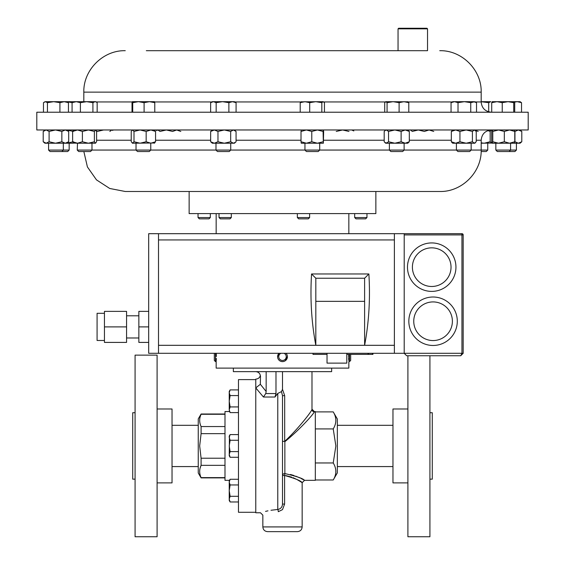 <?xml version="1.0" encoding="UTF-8"?>
<svg xmlns="http://www.w3.org/2000/svg" width="565" height="565" viewBox="0 0 565 565"><rect width="100%" height="100%" fill="white"/><g stroke="black" fill="none" stroke-linecap="round" stroke-linejoin="round"><path stroke-width="0.85" d="M319.698 150.071L318.229 151.533L306.421 151.533L304.952 150.071L319.698 150.071L319.698 143.22M404.123 150.071L389.377 150.071L390.846 151.533L402.654 151.533L404.123 150.071L404.123 143.22M394.306 143.22L385.704 143.22L384.991 142.606L388.289 143.22M150.77 143.22L150.77 150.071L149.301 151.533L137.493 151.533L136.024 150.071L150.756 150.071M61.86 151.533L63.322 150.071L48.583 150.071L50.045 151.533L67.694 151.533L69.156 150.071L69.156 143.22M63.322 143.22L63.322 150.071L69.156 150.071M230.732 150.071L229.263 151.533L217.454 151.533L215.985 150.071L230.732 150.071L230.732 143.22M516.417 150.071L514.955 151.533L497.306 151.533L495.844 150.071L516.417 150.071L516.417 143.22M520.09 129.971L521.792 131.447L518.366 129.971L514.941 131.447L514.941 141.744L518.366 143.22L521.792 141.744L520.09 143.22L492.172 143.22L492.765 141.744L498.549 143.22L504.326 141.744L509.552 143.22L514.779 141.744L514.221 143.22M481.182 150.071L487.757 150.071L487.757 143.22M481.154 151.533L486.296 151.533L487.757 150.071M433.065 345.469A24.231 24.231 0 0 1 408.834 321.238A24.231 24.231 0 0 1 433.065 297.006A24.231 24.231 0 0 1 457.297 321.238A24.231 24.231 0 0 1 433.065 345.469A24.231 24.231 0 0 1 408.834 321.238A24.231 24.231 0 0 1 433.065 297.006M431.716 291.392A24.231 24.231 0 0 1 407.485 267.16A24.231 24.231 0 0 1 431.716 242.929A24.231 24.231 0 0 1 455.948 267.16A24.231 24.231 0 0 1 431.716 291.392A24.231 24.231 0 0 1 407.485 267.16A24.231 24.231 0 0 1 431.716 242.929M346.804 353.302L346.804 363.125L327.029 363.125L327.029 353.302M126.567 337.983L138.856 337.983M126.567 315.8L138.856 315.8M104.454 340.476L97.081 340.476L97.081 313.307L104.454 313.307M286.264 353.542L286.045 353.302A4.916 4.916 0 0 1 287.408 356.501L285.297 360.745M277.592 356.903L278.955 353.302A4.916 4.916 0 0 0 282.705 361.614A4.916 4.916 0 0 0 287.408 356.501M280.911 353.302A3.757 3.757 0 0 0 282.655 360.456A3.757 3.757 0 0 0 284.089 353.302M348.654 356.805L348.697 354.382M349.509 354.382L349.509 361.614L350.667 360.456L350.667 354.382M216.254 353.302L216.346 356.48M214.333 353.302L214.333 360.456L215.491 361.614L215.491 353.302M429.923 479.155L432.282 479.155L432.282 412.718L429.923 412.718M407.902 355.752L407.902 536.75L429.923 536.75L429.923 355.752M407.902 482.891L392.965 482.891L392.965 408.989L407.902 408.989M284.605 475.469L282.5 475.469A2.359 1.893 180 0 1 284.859 473.576C296.66 476.323 303.214 478.583 304.514 480.335C303.25 478.597 296.696 476.337 284.859 473.576L284.605 475.469C295.396 478.527 301.244 480.935 302.155 482.694C301.223 480.928 295.368 478.52 284.605 475.469L284.605 504.065L282.5 509.63L278.291 511.699C258.205 515.732 258.205 515.732 278.291 511.699A2.359 0.501 85.9 0 0 277.782 509.461C255.366 513.331 255.366 513.331 277.782 509.461L270.988 510.266M267.958 510.838L265.543 511.382M255.768 371.643C258.615 371.94 260.183 373.514 260.486 376.361L260.338 384.285L266.157 391.467L265.748 393.565L275.988 393.565L274.993 397.018L263.438 397.018L255.768 387.901L255.768 512.773L260.486 512.773L262.845 515.132L262.845 526.919L302.155 526.919C301.88 529.786 300.305 531.361 297.437 531.637L267.563 531.637C264.695 531.361 263.12 529.786 262.845 526.919M281.476 391.594L277.782 393.417L277.782 509.461C280.72 508.903 282.288 507.102 282.5 504.065L282.5 395.662L281.476 391.594L282.5 389.334L284.682 395.662L282.5 395.662M303.476 479.763L304.514 480.335L315.327 480.335L315.327 411.539L314.345 411.829C313.18 414.668 298.588 430.685 284.859 441.675L284.859 473.576M285.897 475.617L291.568 477.079M293.065 477.665L297.056 479.586M297.07 479.593L300.757 481.783M300.848 481.839L302.155 482.694L302.155 526.919M333.23 479.982L337.34 472.87L337.34 419.011L333.23 411.892C336.691 417.556 336.691 423.227 333.23 428.92L335.864 445.94L333.23 462.961C336.691 468.625 336.691 474.296 333.23 479.982L315.327 479.982M331.641 368.105L331.641 371.643L233.359 371.643L233.359 368.105M200.081 417.154L201.091 413.997L198.251 418.912L198.251 472.969L201.091 477.877L224.99 477.877M224.99 414.265L201.091 414.265C199.212 418.333 199.212 422.429 201.091 426.547L201.091 433.652L199.671 445.94L201.091 458.222L224.99 458.222M229.496 480.335L224.99 480.335L224.99 411.539L229.496 411.539M255.768 512.278L238.472 512.278L238.472 379.602L255.768 379.602M135.077 412.718L132.719 412.718L132.719 479.155L135.077 479.155M135.077 445.94L135.077 536.75L157.098 536.75L157.098 355.131L135.077 355.131L135.077 445.94M157.098 408.989L172.035 408.989L172.035 482.891L157.098 482.891M298.694 218.853L297.345 217.553L309.627 217.553L309.627 213.605M298.645 218.853L308.328 218.853L309.627 217.553M231.311 217.553L230.012 218.853L220.322 218.853L219.022 217.553L231.311 217.553L231.311 213.605M375.866 191.493L375.866 213.605L189.134 213.605L189.134 191.493L348.52 191.493M349.509 361.614L348.838 361.614L348.838 368.105L216.162 368.105L216.169 361.522M216.197 361.077L216.317 358.443M282.5 361.614L281.568 361.529M83.846 151.533L87.406 166.929L96.481 179.875L109.737 188.477L125.253 191.493L439.747 191.493C461.895 192.065 481.754 172.198 481.182 150.057L481.182 140.233C481.79 133.997 485.208 130.579 491.444 129.971L491.896 130.466M36.803 129.971L528.197 129.971L528.197 112.223L36.803 112.223L36.803 129.971M398.05 28.836L398.636 28.25L426.942 28.25L427.528 28.836L398.05 28.836L398.05 50.695M427.528 28.836L427.528 50.695L400.02 50.695M427.528 50.695L146.321 50.695M366.96 217.553L365.661 218.853L355.978 218.853L354.679 217.553L366.96 217.553L366.96 213.605M210.321 217.553L209.022 218.853L199.339 218.853L198.04 217.553L210.321 217.553L210.321 213.605M471.154 150.071L456.414 150.071L457.876 151.533L469.692 151.533L471.154 150.071L471.154 143.22M91.982 150.071L90.52 151.533L78.705 151.533L77.243 150.071L91.982 150.071L91.982 143.22M77.243 150.071L77.511 143.22L73.394 143.072M321.824 112.223L321.824 102.675L323.138 101.686L324.444 102.675L324.444 112.223M309.705 112.223L309.705 102.675L315.764 101.686L321.824 102.675M300.206 112.223L300.206 102.675L304.952 101.686L309.705 102.675M301.512 101.686L300.206 102.675M323.138 101.686L301.039 101.827M311.774 131.447L317.431 129.971L323.081 131.447L323.364 143.22L301.279 143.22L301.011 141.744L306.392 143.22L311.774 141.744L311.774 131.447L306.392 129.971L301.011 131.447L301.011 141.744M401.115 131.447L405.211 129.971L409.314 131.447L409.314 141.744L407.796 143.22L394.836 143.22L401.115 141.744L401.115 131.447L394.836 129.971L388.55 131.447L388.55 141.744L394.836 143.22M385.704 129.971L384.186 131.447L384.186 141.744L384.991 142.606M386.368 143.22L388.55 141.744M384.991 130.579L386.368 129.971L388.55 131.447M409.314 141.744L405.211 143.22L401.115 141.744M409.314 131.447L407.796 129.971M144.096 112.223L144.096 102.675L149.435 101.686L154.775 102.675L154.429 101.686M154.775 112.223L154.775 102.675M132.719 112.223L132.719 102.675L138.404 101.686L144.096 102.675M132.019 112.223L132.019 102.675L132.365 101.686L132.719 102.675M132.351 101.686L154.464 101.693M154.711 142.987L132.351 143.22L133.997 141.744L140.078 143.22L146.158 141.744L150.862 143.22L155.566 141.744L154.181 143.22M73.104 142.719L72.829 143.22L65.272 143.22L68.697 141.744L67.002 143.22L55.476 143.22L61.846 141.744L65.272 143.22M67.073 143.157L73.344 141.744M67.073 130.035L73.344 131.447M73.104 130.466L72.829 129.971M217.97 131.447L224.326 129.971L230.675 131.447L230.675 141.744L233.373 143.22L235.548 142.232L234.404 143.22L212.313 143.22L210.653 141.744L214.312 143.22L217.97 141.744L217.97 131.447L214.312 129.971L210.653 131.447L210.653 141.744M212.313 129.971L210.653 131.447M230.675 141.744L224.326 143.22L217.97 141.744M235.548 142.232L236.064 141.744L236.064 131.447L233.373 129.971L230.675 131.447M514.715 112.223L514.715 102.675L514.228 101.686L520.09 101.686L521.53 102.675L517.272 101.686L514.538 102.11M513.74 102.675L514.228 101.686L507.992 101.686L513.74 102.675L513.74 112.223M502.243 102.675L507.992 101.686L496.981 101.686L502.243 102.675L502.243 112.223M491.712 102.675L496.981 101.686L492.172 101.686L491.712 102.675L491.712 112.223M301.286 129.971L301.011 131.447M323.081 141.744L317.431 143.22L311.774 141.744M323.364 143.22L323.639 131.447L323.364 129.971L323.081 131.447M408.785 112.223L408.785 102.675L407.605 101.686M399.102 112.223L399.102 102.675L403.947 101.686L408.785 102.675M387.067 112.223L387.067 102.675L393.085 101.686L399.102 102.675M384.716 112.223L384.716 102.675L385.895 101.686L387.067 102.675M385.514 101.799L385.895 101.686L385.514 101.799M407.986 101.799L385.895 101.686M481.182 142.832L484.17 143.22L490.159 141.744L491.607 143.072L481.182 143.22M487.948 130.586L490.159 131.447L490.159 141.744M491.607 143.072L491.896 142.719M490.159 131.447L491.268 129.971M475.073 130.176L478.174 131.447M59.925 102.675L64.177 101.686L68.436 102.675L67.002 101.686L53.682 101.686L59.925 102.675L59.925 112.223M68.436 112.223L68.436 102.675M47.439 102.675L53.682 101.686L45.454 101.686L47.439 102.675L47.439 112.223M43.47 112.223L43.47 102.675L45.454 101.686L44.331 102.018M66.564 101.686L72.313 102.675L72.8 101.686L73.055 101.975M72.864 101.7L67.002 101.686M410.289 130.204L410.819 129.971L412.203 131.447L418.284 129.971L424.364 131.447L429.068 129.971L433.772 131.447M156.491 130.579L157.868 129.971L160.05 131.447L166.336 129.971L172.615 131.447L176.711 129.971L180.814 131.447M284.428 361.219L283.489 361.515M283.785 361.445L284.386 361.24M348.662 357.68L348.76 360.456M238.472 501.974L230.11 501.974L229.235 499.17M229.475 493.527L229.235 490.625L230.11 484.947L229.235 482.115L230.11 479.275L238.472 479.275M238.472 451.612L230.11 451.612L229.235 445.94L230.11 440.262L229.235 437.43L230.11 434.591L238.472 434.591M238.472 440.262L230.11 440.262M238.472 457.29L230.11 457.29L229.235 454.451L230.11 451.612M229.439 436.088L229.235 455.764L230.11 457.29M230.11 434.591L229.235 436.109L229.235 437.43M238.472 395.578L230.11 395.578L229.235 392.746L230.11 389.907L238.472 389.907M238.472 406.927L230.11 406.927L229.235 401.256L230.11 395.578M238.472 412.605L230.11 412.605L229.235 409.766L230.11 406.927M229.319 410.628L230.11 412.605M229.235 409.766L229.235 391.425L230.11 389.907M238.472 496.296L230.11 496.296L229.235 490.625L229.235 499.135L230.11 496.296M238.472 484.947L230.11 484.947M230.11 479.275L229.235 480.794L229.235 490.625M229.235 499.135L229.235 500.449L230.11 501.974M200.137 474.946L199.996 474.346M200.081 468.223L201.091 465.334C199.212 469.402 199.212 473.498 201.091 477.616L224.99 477.616M224.99 465.334L201.091 465.334L201.091 458.222M224.99 433.652L201.091 433.652M201.091 426.547L224.99 426.547M229.256 402.209L229.235 401.256M260.38 375.372C259.723 377.702 258.184 378.945 255.768 379.108L255.768 387.901L260.338 384.285M263.438 397.018L265.748 393.565M284.682 395.662L284.682 441.378C297.529 429.492 310.842 412.598 311.986 409.484A2.359 2.338 180 0 0 314.345 411.829M284.682 441.378L282.5 441.378L284.682 441.378M311.986 409.484L311.986 371.643M282.5 389.334L282.5 371.643M275.988 393.565L275.988 371.643M277.782 393.417L274.993 397.018M266.157 391.467L266.157 371.643M302.932 479.473L301.018 478.484M299.916 477.948L295.686 476.125M294.097 475.546L290.445 474.473M284.605 504.065L282.5 504.065M333.23 462.961L315.327 462.961M333.23 428.92L315.327 428.92M333.23 411.892L315.327 411.892M96.325 130.833L97.385 131.447L103.614 129.971M109.836 131.447L111.757 129.971L112.802 130.43M336.253 131.447L342.602 129.971L348.958 131.447M351.656 129.971L353.831 130.953M313.003 353.302L313.003 354.382L327.029 354.382M346.804 354.382L372.935 354.382L372.935 353.302M368.041 353.302L368.041 354.382M126.567 326.895L126.567 342.411L104.454 342.411L104.454 326.895L126.567 326.895L126.567 311.372L104.454 311.372L104.454 326.895M148.68 326.895L138.856 326.895L138.856 311.372L148.68 311.372M138.856 326.895L138.856 342.411L148.68 342.411M394.384 233.691L148.68 233.691L148.68 353.302L158.511 353.302L158.511 345.307L315.821 345.307C311.477 322.332 310.058 298.56 311.555 273.976L368.874 273.976L364.609 278.241L315.821 278.241L315.821 301.357L364.609 301.357L364.609 345.307L394.384 345.307L394.384 233.691L404.208 233.691L404.208 353.302L406.666 355.752L460.722 355.752L463.18 353.302L460.722 355.752L461.951 353.302L463.18 353.302L463.18 234.92L404.208 234.92M364.609 278.241L364.609 301.357M368.874 273.976C370.372 298.56 368.952 322.332 364.609 345.307L315.821 345.307L315.821 301.357M311.555 273.976L315.821 278.241M158.511 353.302L394.384 353.302L394.384 345.307M158.511 233.691L158.511 239.941L394.384 239.941M158.511 345.307L158.511 239.941M394.384 353.302L404.208 353.302L406.666 355.752M404.208 233.691L461.951 233.691A1.229 1.229 0 0 1 463.18 234.92A1.229 1.229 0 0 0 461.951 233.691L461.951 353.302L404.208 353.302M234.404 101.686L222.518 101.686L228.874 102.675L232.476 101.686L236.078 102.675L234.404 101.686M213.401 101.686L212.313 101.686L210.639 102.675L213.401 101.686L222.518 101.686L216.162 102.675L213.401 101.686M236.078 112.223L236.078 102.675M210.639 112.223L210.639 102.675M216.162 112.223L216.162 102.675M228.874 112.223L228.874 102.675M481.182 101.728L488.697 102.675L490.808 101.686L481.182 101.686M488.697 111.842L488.697 102.675M132.351 129.971L131.228 131.447L131.228 141.744L132.613 143.22M132.613 129.971L133.997 131.447L140.078 129.971L146.158 131.447L150.862 129.971L155.566 131.447L154.181 129.971M155.566 131.447L155.566 141.744M146.158 131.447L146.158 141.744M133.997 131.447L133.997 141.744M492.172 129.971L491.656 131.447L491.656 141.744L492.172 143.22M492.207 129.971L492.765 131.447L498.549 129.971L504.326 131.447L509.552 129.971L514.779 131.447L514.779 141.744M514.221 129.971L514.779 131.447M492.765 131.447L492.765 141.744M504.326 131.447L504.326 141.744M475.363 142.754L474.826 143.22L466.174 143.22L472.404 141.744L474.318 143.22L476.231 141.744L476.231 131.447L474.318 129.971L472.404 131.447L472.404 141.744M466.174 143.22L455.637 143.22L459.945 141.744L466.174 143.22M452.198 142.754L451.329 141.744L455.637 143.22L452.735 143.22L452.198 142.754M452.735 129.971L451.329 131.447L455.637 129.971L459.945 131.447L466.174 129.971L472.404 131.447M451.329 131.447L451.329 141.744M459.945 131.447L459.945 141.744M46.153 143.22L44.91 143.22L43.208 141.744L46.153 143.22L49.106 141.744L55.476 143.22L46.153 143.22M44.91 129.971L43.208 131.447L46.153 129.971L49.106 131.447L55.476 129.971L61.846 131.447L65.272 129.971L68.697 131.447L67.002 129.971M68.697 131.447L68.697 141.744M61.846 131.447L61.846 141.744M49.106 131.447L49.106 141.744M43.208 131.447L43.208 141.744M96.325 102.067L95.662 101.686L76.233 101.686L80.385 102.675L86.65 101.686L92.921 102.675L95.033 101.686L96.325 102.067L97.152 102.675L97.152 112.223M73.563 101.686L76.233 101.686L72.073 102.675L73.563 101.686M92.921 112.223L92.921 102.675M72.073 112.223L72.073 102.675M80.385 112.223L80.385 102.675M454.528 101.686L452.735 101.686L451.047 102.675L454.528 101.686L458.017 102.675L464.388 101.686L454.528 101.686M464.388 101.686L473.632 101.686L476.521 102.675L474.826 101.686L470.751 102.675L464.388 101.686M451.047 112.223L451.047 102.675M458.017 112.223L458.017 102.675M470.751 112.223L470.751 102.675M476.521 112.223L476.521 102.675M95.662 129.971L94.383 131.447L88.394 129.971L82.398 131.447L82.398 141.744L77.511 143.22L72.624 141.744L73.733 143.22M95.492 143.22L88.394 143.22L94.383 141.744L95.492 143.22L96.601 141.744L96.601 131.447L95.492 129.971M82.398 141.744L88.394 143.22L77.511 143.22M82.398 131.447L77.511 129.971L72.624 131.447L72.624 141.744M73.733 129.971L72.624 131.447M94.383 131.447L94.383 141.744M521.53 112.223L521.53 102.675M521.792 131.447L521.792 141.744M433.065 301.922A19.316 19.316 0 0 0 413.75 321.238A19.316 19.316 0 0 0 433.065 340.554A19.316 19.316 0 0 0 452.388 321.238A19.316 19.316 0 0 0 433.065 301.922M431.716 247.844A19.316 19.316 0 0 0 412.401 267.16A19.316 19.316 0 0 0 431.716 286.483A19.316 19.316 0 0 0 451.032 267.16A19.316 19.316 0 0 0 431.716 247.844M236.064 140.233L301.011 140.233M323.639 140.233L384.186 140.233M409.314 140.233L451.329 140.233M476.231 140.233L481.182 140.233M91.982 150.057L136.024 150.057M150.77 150.057L215.985 150.057M230.732 150.057L304.952 150.057M96.601 140.233L131.228 140.233M155.566 140.233L210.653 140.233M439.747 50.695C461.888 50.13 481.754 69.989 481.182 92.13L83.818 92.13L83.818 101.686M481.182 92.13L481.182 101.961L475.306 101.961M452.261 101.961L408.213 101.961M385.288 101.961L323.809 101.961M300.841 101.961L234.885 101.961M211.84 101.961L154.605 101.961M132.189 101.961L96.135 101.961M319.698 150.057L389.377 150.057M404.123 150.057L456.414 150.057M471.154 150.057L481.182 150.057M372.448 353.302L372.448 354.382M368.528 353.302L368.528 354.382M509.122 151.533L510.583 150.071L510.583 143.22M172.035 425.304L198.251 425.304M392.965 425.304L337.34 425.304M297.345 217.553L297.345 213.605M219.022 217.553L219.022 213.605M216.162 213.605L216.162 233.691M198.04 217.553L198.04 213.605M48.583 150.071L48.583 143.22M234.404 129.971L235.548 130.953M456.414 150.071L456.414 143.22M354.679 217.553L354.679 213.605M481.182 101.961C481.79 108.19 485.208 111.609 491.444 112.223M83.818 92.13C83.246 69.996 103.12 50.123 125.253 50.695M348.838 213.605L348.838 233.691M392.965 466.577L337.34 466.577M201.091 413.997L224.99 413.997M314.345 411.539L311.986 409.18M304.514 480.335L302.155 482.694M172.035 466.577L198.251 466.577M216.162 361.614L215.491 361.614M474.826 129.971L475.363 130.43M495.844 150.071L495.844 143.22M215.985 150.071L215.985 143.22M136.024 150.071L136.024 143.22M389.377 150.071L389.377 143.22M304.952 150.071L304.952 143.22"/></g></svg>
